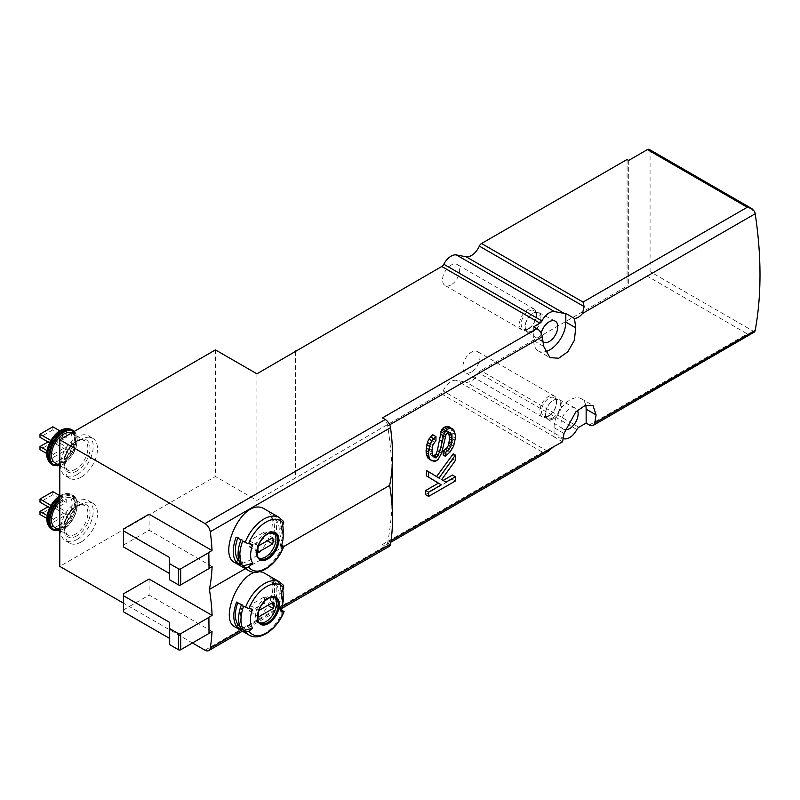 <?xml version="1.0" encoding="UTF-8"?>
<svg xmlns="http://www.w3.org/2000/svg" width="800" height="800" viewBox="0 0 800 800"><rect width="100%" height="100%" fill="white"/><g stroke="black" fill="none" stroke-linecap="round" stroke-linejoin="round"><path stroke-width="0.6" stroke-dasharray="4 3" d="M443.18 455.04L447.85 450.78L450.16 447.49L452.08 442.42L452.91 436.72A378.24 218.38 -120 0 0 452.74 433.15L450.72 428.12L449.25 426.88M429.77 459.65L433.49 460.25L437.48 456.38L440.65 447.01L443.06 432.96L444.98 430.6L446.01 430.42L447.43 430.85L448.29 432.29M433.11 456.25L430.68 454.77L429.52 450.62A378.24 218.38 -120 0 0 429.44 448.64L430.19 443.29L433.03 438.75A378.24 218.38 -120 0 0 432.75 434.73M392.03 468.18A378.24 218.38 -120 0 0 387.7 425.93A7.56 4.37 -120 0 0 382.45 417.89M204.98 650.2L385.25 546.13L382.45 544.51A7.56 4.37 -120 0 0 386.23 544.89A7.56 4.37 -120 0 0 387.7 542.53A378.24 218.38 -120 0 0 392.03 505.28M425.39 494.57L452.14 479.12A378.24 218.38 -120 0 0 452.45 475.05M438.98 478.09L426.47 470.48M446 482.14L439.04 478.12L453.15 459.25A378.24 218.38 -120 0 0 453.22 453.88M235.01 626.95C238.76 628.92 243.56 628.23 249.41 624.9C268.36 615.51 281.72 581.63 265.81 573.97M279.8 582.05A30.64 17.69 -60 0 1 283.11 585.06L271.9 578.58A30.64 17.69 -60 0 1 271.9 604.13L271.73 604.12A31.02 17.91 120 0 0 271.73 578.79L273.92 580.06L271.84 582.65L276.65 585.43L278.74 582.84L280.24 583.7L281.01 593.26M281.75 609.82L271.9 604.13M209.03 633.14L208.82 633.27A189.12 109.19 -120 0 0 209.03 624.59A189.12 109.19 -120 0 0 208.89 617.25M245.36 568.68L283.69 546.56M53.37 506.77L66.21 499.36L66.21 502.45L53.37 509.86L53.37 506.77L50.85 505.32M53.37 519.13L66.21 511.72L66.21 514.8L53.37 522.22L53.37 519.13L47.08 515.49M234.63 562.49C238.42 564.48 243.24 563.81 249.1 560.48C268.06 551.09 281.16 517.05 265.12 509.33M283.34 521.26A3.03 2.39 -35.1 0 0 282.71 520.7L280.27 519.29A30.64 17.69 -60 0 1 282.67 525.06M283.17 530.12A30.64 17.69 -60 0 1 280.27 544.3L280.99 547M281.67 545.11L280.27 544.3M271.84 540.34L276.65 543.12L278.51 543.29L273.69 540.51L271.84 540.34A27.61 15.94 120 0 0 271.84 517.79L276.65 520.57L278.51 518.27L273.69 515.49A30.64 17.69 -60 0 1 273.69 540.51M278.51 543.29A30.64 17.69 120 0 0 278.51 518.27M209.03 568.37L208.89 568.45A189.12 109.19 -120 0 0 209.03 561.28A189.12 109.19 -120 0 0 208.82 552.35M53.37 441.92L66.21 434.51L66.21 437.59L53.37 445.01L53.37 441.92L50.85 440.46M53.37 454.27L66.21 446.86L66.21 449.95L53.37 457.36L53.37 454.27L47.08 450.64M562.56 441.83L554.06 436.92A13.62 7.86 120 0 1 554.56 436.99L563.14 438.61M576.87 429.51L478.71 372.84A13.62 7.86 -60 0 1 466.09 382.15L456.41 380.32A13.62 7.86 -60 0 0 443.14 390.96A3.78 2.18 -60 0 1 440.94 393.58L256.91 500.44L215.45 476.51L59.79 566.38M753.49 332.85L747.26 333.89L647.4 276.23L628.68 287.04L627.07 286.11L480.74 370.6A3.78 2.18 -60 0 0 478.71 372.84M649.29 149.42A3.78 2.18 -60 0 1 650.07 151.15L650.07 271.6A3.78 2.18 -60 0 1 647.4 276.23M548.69 451.09L542.4 452.16L440.94 393.58M192.45 642.97L123.45 603.13M212.03 631.42L149.12 595.1L123.45 609.92L123.45 611.78M149.12 579.04L149.12 595.1M212.1 566.6L149.12 530.24L123.45 545.07L123.45 546.92M149.12 514.18L149.12 530.24M543.08 342.08A12.1 6.99 -60 0 1 543.05 342.06A12.1 6.99 -60 0 1 541.13 333.19M533.73 326.72L533.73 340.62A22.69 13.1 120 0 0 538.43 351.01A22.69 13.1 120 0 0 545.09 351.78M564.85 429.73A12.1 6.99 -60 0 1 563.38 429.15A12.1 6.99 -60 0 1 563.52 415.26A12.1 6.99 -60 0 1 575.48 408.2A12.1 6.99 -60 0 1 577.43 410.31M585.74 405.24A22.69 13.1 120 0 0 581.45 398.79A22.69 13.1 120 0 0 563.96 404.87A22.69 13.1 120 0 0 554.06 427.71L554.06 436.92M385.25 546.13A7.56 4.37 -120 0 0 389.03 546.5M628.68 160.42L628.68 287.04M627.07 159.49L627.07 286.11M81.19 541.98A23.07 13.32 -60 0 1 69.65 543.12A23.07 13.32 -60 0 1 69.65 516.48A23.07 13.32 -60 0 1 92.73 503.16A23.07 13.32 -60 0 1 96.26 521.65A23.07 13.32 -60 0 1 81.19 541.98M81.19 477.13A23.07 13.32 -60 0 1 69.65 478.27A23.07 13.32 -60 0 1 69.65 451.63A23.07 13.32 -60 0 1 92.73 438.3A23.07 13.32 -60 0 1 96.26 456.79A23.07 13.32 -60 0 1 81.19 477.13M215.45 349.89L215.45 476.51M256.91 373.82L256.91 500.44M295.96 351.28L295.96 477.9M295.42 351.58L295.42 477.59M451.08 284.88A12.1 6.99 -60 0 1 445.03 285.48A12.1 6.99 -60 0 1 445.03 271.5A12.1 6.99 -60 0 1 457.14 264.51A12.1 6.99 -60 0 1 458.99 274.21A12.1 6.99 -60 0 1 451.08 284.88M471.41 371.97A12.1 6.99 -60 0 1 465.36 372.57A12.1 6.99 -60 0 1 465.36 358.59A12.1 6.99 -60 0 1 477.46 351.6A12.1 6.99 -60 0 1 479.32 361.3A12.1 6.99 -60 0 1 471.41 371.97M553.52 418.76A11.35 6.55 -60 0 1 547.72 419.24A11.35 6.55 -60 0 1 545.5 414.12A11.35 6.55 -60 0 1 553.52 400.23A11.35 6.55 -60 0 1 559.06 399.59A11.35 6.55 -60 0 1 560.97 408.64A11.35 6.55 -60 0 1 553.52 418.76M552.99 417.83A10.59 6.11 -60 0 1 547.69 418.36A10.59 6.11 -60 0 1 545.5 413.51A10.59 6.11 -60 0 1 552.99 400.54A10.59 6.11 -60 0 1 558.28 400.01A10.59 6.11 -60 0 1 559.91 408.5A10.59 6.11 -60 0 1 552.99 417.83M548.97 415.51A10.59 6.11 -60 0 1 543.68 416.04A10.59 6.11 -60 0 1 543.68 403.81A10.59 6.11 -60 0 1 554.27 397.69A10.59 6.11 -60 0 1 555.89 406.18A10.59 6.11 -60 0 1 548.97 415.51M548.33 416.38A12.1 6.99 -60 0 1 542.28 416.98A12.1 6.99 -60 0 1 542.28 403A12.1 6.99 -60 0 1 554.38 396.01A12.1 6.99 -60 0 1 556.24 405.71A12.1 6.99 -60 0 1 548.33 416.38M533.19 331.66A11.35 6.55 -60 0 1 527.39 332.15A11.35 6.55 -60 0 1 525.17 327.03A11.35 6.55 -60 0 1 533.19 313.13A11.35 6.55 -60 0 1 538.73 312.5A11.35 6.55 -60 0 1 540.64 321.54A11.35 6.55 -60 0 1 533.19 331.66M532.66 330.74A10.59 6.11 -60 0 1 527.36 331.26A10.59 6.11 -60 0 1 525.17 326.41A10.59 6.11 -60 0 1 532.66 313.44A10.59 6.11 -60 0 1 537.96 312.92A10.59 6.11 -60 0 1 539.58 321.41A10.59 6.11 -60 0 1 532.66 330.74M528.65 328.42A10.59 6.11 -60 0 1 523.35 328.95A10.59 6.11 -60 0 1 523.35 316.72A10.59 6.11 -60 0 1 533.94 310.6A10.59 6.11 -60 0 1 535.57 319.09A10.59 6.11 -60 0 1 528.65 328.42M528.01 329.29A12.1 6.99 -60 0 1 521.95 329.89A12.1 6.99 -60 0 1 521.95 315.91A12.1 6.99 -60 0 1 534.06 308.92A12.1 6.99 -60 0 1 535.91 318.62A12.1 6.99 -60 0 1 528.01 329.29M123.45 529.01L123.45 545.07M169.45 557.42L169.45 579.66M123.45 593.86L123.45 609.92M169.45 622.28L169.45 644.51M76.91 474.65A23.07 13.32 -60 0 1 65.37 475.8A23.07 13.32 -60 0 1 65.37 449.15A23.07 13.32 -60 0 1 88.45 435.83A23.07 13.32 -60 0 1 91.98 454.32A23.07 13.32 -60 0 1 76.91 474.65M71.42 433.04A17.02 9.83 -60 0 1 72.05 433.35A17.02 9.83 -60 0 1 74.66 446.99A17.02 9.83 -60 0 1 63.54 461.99A17.02 9.83 -60 0 1 55.03 462.84M59.91 430.87L66.21 434.51M52.84 426.79L52.84 429.87L66.21 437.59M49.59 442.82L53.37 445.01M52.84 429.87L40 437.29M48.02 441.92L52.84 439.14L66.21 446.86M52.84 439.14L52.84 442.23L66.21 449.95M46.81 453.57L53.37 457.36M52.84 442.23L40 449.64M259.1 558.14A14.75 8.52 -60 0 1 258.15 557.72A14.75 8.52 -60 0 1 258.15 540.69A14.75 8.52 -60 0 1 272.9 532.17A14.75 8.52 -60 0 1 273.74 532.79M280.27 519.29L280.99 528.21M273.69 515.49L271.84 517.79M276.65 543.12A27.61 15.94 120 0 0 276.65 520.57M252.81 544.48L242.75 540.95M240.98 539.93L242.84 540.1L238.02 537.32L236.17 537.15M240.98 564.95L242.84 562.64A27.61 15.94 -60 0 1 242.84 540.1M237.74 538.06A27.61 15.94 -60 0 1 238.02 537.32M242.84 562.64L238.87 560.35M263.57 538.66A10.78 6.22 120 0 0 263.57 532.48L249.29 540.73A10.78 6.22 120 0 0 249.29 546.9L263.57 538.66L267.31 540.82M249.29 546.9L258.38 552.15M263.57 532.48L272.66 537.74M249.29 540.73L258.38 545.98M76.91 539.51A23.07 13.32 -60 0 1 65.37 540.65A23.07 13.32 -60 0 1 65.37 514.01A23.07 13.32 -60 0 1 88.45 500.69A23.07 13.32 -60 0 1 91.98 519.18A23.07 13.32 -60 0 1 76.91 539.51M59.79 501.9A17.02 9.83 -60 0 1 72.05 498.21A17.02 9.83 -60 0 1 74.66 511.85A17.02 9.83 -60 0 1 63.54 526.85A17.02 9.83 -60 0 1 55.03 527.69M59.79 495.66L66.21 499.36M52.84 491.64L52.84 494.73L66.21 502.45M49.59 507.68L53.37 509.86M52.84 494.73L40 502.14M48.02 506.77L52.84 503.99L66.21 511.72M52.84 503.99L52.84 507.08L66.21 514.8M46.81 518.43L53.37 522.22M52.84 507.08L40 514.49M259.64 622.69A14.75 8.52 -60 0 1 258.68 622.27A14.75 8.52 -60 0 1 258.68 605.23A14.75 8.52 -60 0 1 273.43 596.72A14.75 8.52 -60 0 1 274.28 597.33M283.11 585.06L283.71 585.6M271.73 604.12L273.92 605.38L271.84 605.2L276.65 607.98L280.24 609.03L281.01 611.92M273.92 605.38A31.02 17.91 120 0 0 273.92 580.06M271.84 605.2A27.61 15.94 120 0 0 271.84 582.65M276.65 607.98A27.61 15.94 120 0 0 276.65 585.43M278.74 608.16A31.02 17.91 120 0 0 278.74 582.84M280.24 609.03A31.02 17.91 120 0 0 283.17 594.67M282.76 590.02A31.02 17.91 120 0 0 280.24 583.7M252.58 609.26L243.62 606.11M241.39 604.82L242.84 604.95L238.02 602.17L236.57 602.05M241.39 629.3L242.84 627.5A27.61 15.94 -60 0 1 242.84 604.95M237.8 602.76A27.61 15.94 -60 0 1 238.02 602.17M242.84 627.5L239.63 625.65M264.1 603.21A10.78 6.22 120 0 0 264.1 597.03L249.82 605.27A10.78 6.22 120 0 0 249.82 611.45L264.1 603.21L267.85 605.37M249.82 611.45L258.92 616.7M264.1 597.03L273.19 602.28M249.82 605.27L258.92 610.52M435.64 461.49L433.49 460.25M436.31 461.1L434.15 459.86M455.36 438.14L452.91 436.72M455.36 434.66L452.74 433.15M454.7 431.96L451.9 430.34M453.69 429.84L450.72 428.12M434.97 457.63L432.76 456.35M433.63 456.86L431.38 455.56M432.96 456.09L430.68 454.77M432.3 454.16L429.94 452.8M431.96 452.03L429.52 450.62M431.96 450.1L429.44 448.64M432.3 447.59L429.65 446.07M432.96 444.89L430.19 443.29M434.3 442.19L431.41 440.52M435.97 440.45L433.03 438.75M433.63 461.49L431.47 460.24M434.64 461.68L432.48 460.44M437.98 459.75L435.82 458.51M439.65 457.63L437.48 456.38M441.66 453L439.42 451.71M442.99 448.37L440.65 447.01M445.33 436.98L442.51 435.35M446 434.66L443.06 432.96M446.67 433.5L443.67 431.77M448.01 432.34L444.98 430.6M449.01 432.15L446.01 430.42M450.35 432.54L447.43 430.85M447.67 454.54L445.52 453.3M450.01 452.03L447.85 450.78M452.36 448.75L450.16 447.49M453.69 446.05L451.46 444.76M454.36 443.73L452.08 442.42M455.03 440.26L452.65 438.88M455.36 480.99L452.14 479.12M441.66 479.63L439.04 478.12M455.36 460.53L453.15 459.25M387.7 425.93L389.69 424.79M387.7 542.53L391.05 540.6M283.11 610.61A30.64 17.69 -60 0 1 264.49 633.6A30.64 17.69 -60 0 1 249.17 635.12M240.98 630.39L282.65 606.33M59.79 525.02A17.43 10.06 -60 0 1 49.12 509.84A17.43 10.06 -60 0 1 70.46 497.51A17.43 10.06 -60 0 1 59.79 525.02M282.71 545.71A30.64 17.69 -60 0 1 263.95 569.05A30.64 17.69 -60 0 1 248.63 570.57M279.27 517.5A30.64 17.69 -60 0 1 282.71 520.7M59.79 460.16A17.43 10.06 -60 0 1 49.12 444.98A17.43 10.06 -60 0 1 70.46 432.66A17.43 10.06 -60 0 1 59.79 460.16M554.56 436.99L456.41 380.32M564.25 438.82L466.09 382.15M589.46 424.99L747.26 333.89M754.57 331.93L650.07 271.6M754.57 211.48L650.07 151.15M547.94 451.47L443.14 390.96M578.9 427.27L480.74 370.6M382.45 544.51L542.4 452.16M554.06 427.71L563.98 433.44M533.73 340.62L543.66 346.35M76.91 470.95A18.53 10.7 -60 0 1 65.56 454.8A18.53 10.7 -60 0 1 88.26 441.7A18.53 10.7 -60 0 1 76.91 470.95M75.84 469.1A17.02 9.83 -60 0 1 67.33 469.94A17.02 9.83 -60 0 1 67.33 450.28A17.02 9.83 -60 0 1 84.35 440.46A17.02 9.83 -60 0 1 86.96 454.1A17.02 9.83 -60 0 1 75.84 469.1M73.7 431.72A19.29 11.14 -60 0 1 75.99 447.34A19.29 11.14 -60 0 1 63.54 463.85A19.29 11.14 -60 0 1 59.56 465.46M73.02 430.42A20.05 11.57 -60 0 1 76.1 446.49A20.05 11.57 -60 0 1 63 464.15A20.05 11.57 -60 0 1 52.98 465.15M71.85 429.75A20.05 11.57 -60 0 1 74.92 445.81A20.05 11.57 -60 0 1 61.83 463.48A20.05 11.57 -60 0 1 51.8 464.47M66.01 428.71A19.74 11.4 -60 0 1 74.75 441.64A19.74 11.4 -60 0 1 61.02 462.76A19.74 11.4 -60 0 1 47.98 459.93M65.74 428.75A19.39 11.2 -60 0 1 74.05 441.65A19.39 11.2 -60 0 1 60.59 462.23A19.39 11.2 -60 0 1 47.89 459.68M258.15 557.72L259.9 558.73A14.75 8.52 -60 0 1 259.9 541.7A14.75 8.52 -60 0 1 274.65 533.18L272.9 532.17M76.91 535.8A18.53 10.7 -60 0 1 65.56 519.66A18.53 10.7 -60 0 1 88.26 506.55A18.53 10.7 -60 0 1 76.91 535.8M75.84 533.95A17.02 9.83 -60 0 1 67.33 534.79A17.02 9.83 -60 0 1 67.33 515.14A17.02 9.83 -60 0 1 84.35 505.31A17.02 9.83 -60 0 1 86.96 518.95A17.02 9.83 -60 0 1 75.84 533.95M59.79 499.97A19.29 11.14 -60 0 1 77.05 502.97A19.29 11.14 -60 0 1 63.54 528.7A19.29 11.14 -60 0 1 59.56 530.31M59.79 498.55A20.05 11.57 -60 0 1 73.02 495.28A20.05 11.57 -60 0 1 76.1 511.34A20.05 11.57 -60 0 1 63 529.01A20.05 11.57 -60 0 1 52.98 530M59.79 496.94A20.05 11.57 -60 0 1 71.85 494.6A20.05 11.57 -60 0 1 74.92 510.67A20.05 11.57 -60 0 1 61.83 528.33A20.05 11.57 -60 0 1 51.8 529.32M59.79 496.15A19.74 11.4 -60 0 1 66.01 493.57A19.74 11.4 -60 0 1 74.75 506.5A19.74 11.4 -60 0 1 61.02 527.62A19.74 11.4 -60 0 1 47.98 524.78M59.79 495.91A19.39 11.2 -60 0 1 65.49 493.64A19.39 11.2 -60 0 1 74.08 506.34A19.39 11.2 -60 0 1 60.59 527.09A19.39 11.2 -60 0 1 47.89 524.54M258.68 622.27L260.44 623.28A14.75 8.52 -60 0 1 260.44 606.25A14.75 8.52 -60 0 1 275.19 597.73L273.43 596.72M386.23 544.89L390.81 542.24M581.45 398.79L592.97 405.44M538.43 351.01L549.95 357.66M547.72 419.24L563.38 429.15M559.06 399.59L575.48 408.2M545.5 413.51L545.5 414.12M552.99 400.54L553.52 400.23M558.28 400.01L554.27 397.69M547.69 418.36L543.68 416.04M554.38 396.01L477.46 351.6M542.28 416.98L465.36 372.57M527.39 332.15L543.05 342.06M538.73 312.5L555.15 321.1M525.17 326.41L525.17 327.03M532.66 313.44L533.19 313.13M537.96 312.92L533.94 310.6M527.36 331.26L523.35 328.95M534.06 308.92L457.14 264.51M521.95 329.89L445.03 285.48M242.36 631.19L282.23 608.17M92.73 438.3L88.45 435.83M69.65 478.27L65.37 475.8M59.79 465.59L67.33 469.94L64.34 464.45C63.92 457.83 66.51 451.34 72.09 444.97C81.35 437.16 81.76 440.24 84.35 440.46L72.05 433.35M59.79 465.73L63.38 464.19L76.09 447.52L74.31 431.37M92.73 503.16L88.45 500.69M69.65 543.12L65.37 540.65M59.79 530.44L67.33 534.79L64.34 529.3C63.92 522.69 66.51 516.2 72.09 509.83C81.35 502.01 81.76 505.09 84.35 505.31L72.05 498.21M59.79 530.59L63.38 529.05C75.89 522.63 82.12 498.9 73.02 495.28L66.01 493.57L59.79 495.8"/><path stroke-width="1.2" d="M448.29 432.29L449.49 437.06A378.24 218.38 60 0 1 449.58 439.04L448.42 445.32L447.12 447.66L443.13 451.15A378.24 218.38 60 0 1 443.18 455.04L445.33 456.28L450.01 452.03L453.69 446.05L455.36 438.14L455.36 434.66L453.69 429.84L449.25 426.88L446.09 426.6L444.05 427.36L441.47 430.11L437.36 450.52L436.09 454.03L433.11 456.25M452.36 428.68L449.35 428.48L447.34 429.26L444.67 431.96L439.65 451.84L436.98 456.86L434.97 457.63L433.63 456.86L432.3 454.16L431.96 450.1L432.96 444.89L435.97 440.45L435.97 436.59L432.75 434.73L428.88 439.06L427.37 442.43L426.09 450.57A378.24 218.38 60 0 1 426.19 452.95L427.35 457.09L429.77 459.65L434.64 461.68L437.98 459.75L441.66 453L446 434.66L448.01 432.34L450.35 432.54L451.02 433.7L448.51 432.25M481.56 243.5L583.03 302.08L584.15 306.62L582.43 313.51C580.01 316.61 577.35 318.26 574.44 318.47A378.24 218.38 60 0 1 575.75 327.82L574.35 340.37L567.86 351.73L558.68 358.24L549.95 357.66L543.66 346.35A378.24 218.38 -120 0 0 542.29 336.68A7.56 4.37 -120 0 0 537.04 328.63L533.73 326.72L539.92 323.15A3.78 2.18 120 0 0 541.94 320.91L443.79 264.24A13.62 7.86 -60 0 1 456.41 254.93L466.09 256.76A13.62 7.86 -60 0 0 479.35 246.12A3.78 2.18 -60 0 1 481.56 243.5L627.07 159.49L628.68 160.42L647.4 149.61A3.78 2.18 -60 0 1 649.29 149.42L751.85 208.63M282.23 608.17L389.03 546.5A7.56 4.37 -120 0 0 390.52 544.06A189.12 109.19 -120 0 0 392.03 505.28A378.24 218.38 -120 0 0 392.03 468.18A189.12 109.19 -120 0 0 390.52 427.66A7.56 4.37 -120 0 0 385.25 419.51L382.45 417.89L537.04 328.63M547.94 451.47L553.51 446.8L562.56 441.83A7.56 4.37 -120 0 0 562.62 441.54A378.24 218.38 -120 0 0 563.98 433.44L575.83 411.82L585.21 405.42L592.97 405.44L596.08 414.91A378.24 218.38 60 0 1 594.72 423.01A7.56 4.37 60 0 1 593.25 425.37A7.56 4.37 60 0 1 589.46 424.99L586.15 423.08L586.15 409.18A22.69 13.1 120 0 0 585.74 405.24M593.25 425.37L754.57 331.93A7.56 4.37 -120 0 0 755.19 330.36A378.24 218.38 -120 0 0 755.19 213.76A7.56 4.37 -120 0 0 754.57 211.48L751.94 208.68L747.26 207.26L647.4 149.61M455.36 476.74L446 482.14L441.66 479.63L455.36 460.53L455.36 455.12L438.98 478.09L428.62 471.72L428.62 477.13L441.32 484.85L428.62 492.18L425.7 490.5A378.24 218.38 60 0 1 425.39 494.57L428.62 496.43L455.36 480.99L455.36 476.74L452.45 475.05L443.08 480.46M425.7 490.5L438.4 483.16L426.38 475.83A378.24 218.38 60 0 0 426.47 470.48L428.62 471.72M455.36 455.12L453.22 453.88L436.62 476.51M265.81 573.97C244.13 559.33 217.39 618.88 235.01 626.95L249.17 635.12A30.64 17.69 -60 0 1 245.59 631.73L243.62 630.59C240.07 624.59 240.07 616.43 243.62 606.11L245.59 607.25A30.64 17.69 -60 0 1 279.8 582.05L265.81 573.97M283.11 585.06L283.79 587.98A113.47 89.49 -35.1 0 1 281.01 593.26L283.17 601.36L281.01 611.92A113.47 23.98 21.2 0 0 283.79 611.68L281.75 609.82M241.39 604.82A30.64 17.69 120 0 0 241.39 629.3L236.57 626.52A30.64 17.69 -60 0 1 236.57 602.05L241.39 604.82M284.07 611.53L283.79 611.68A28.37 16.38 -60 0 1 249.05 631.2A113.47 89.49 -35.1 0 0 252.58 628.19C249.62 623.55 249.62 617.24 252.58 609.26A113.47 23.98 21.2 0 1 249.05 608.57L245.59 607.25M249.05 631.2L245.59 631.73M209.03 633.14L212.03 631.42A189.12 109.19 60 0 1 210.25 648.13A7.56 4.37 60 0 1 208.77 650.58A7.56 4.37 60 0 1 204.98 650.2L192.45 642.97M392.03 505.28A189.12 109.19 -120 0 0 389.67 485.37A189.12 109.19 -120 0 0 392.03 468.18M209.03 568.37L212.1 566.6A189.12 109.19 60 0 1 209.4 589.44L245.36 568.68M283.69 546.56L389.67 485.37M209.4 589.44A189.12 109.19 60 0 1 212.1 615.4L149.12 579.04L123.45 593.86L123.45 611.78L169.45 638.34M123.45 595.72L169.45 622.28L169.45 644.51L178.54 649.76A1.51 0.87 0 0 0 180.68 649.76L209.03 633.4L208.89 617.25L212.1 615.4M245.19 542.36A30.64 17.69 -60 0 1 279.27 517.5L265.12 509.33C243.24 494.58 216.82 554.29 234.63 562.49L248.63 570.57A30.64 17.69 -60 0 1 245.19 567.38L242.75 565.97A30.64 17.69 -60 0 1 242.75 540.95L245.19 542.36A3.03 0.64 21.2 0 0 248.65 543.68A113.47 23.98 21.2 0 0 252.81 544.48A23.01 13.28 -60 0 0 252.81 563.27L242.75 565.97M282.67 525.06A30.64 17.69 -60 0 1 283.17 530.12L283.17 536.35A23.01 13.28 -60 0 1 280.99 547A113.47 23.98 21.2 0 0 283.39 546.79A3.03 0.64 21.2 0 0 283.68 546.64A3.03 0.64 21.2 0 0 282.71 545.71L281.67 545.11M240.98 539.93A30.64 17.69 120 0 0 240.98 564.95L236.17 562.17A30.64 17.69 -60 0 1 236.17 537.15L240.98 539.93M245.19 567.38A3.03 2.39 -35.1 0 0 248.65 566.84A113.47 89.49 -35.1 0 0 252.81 563.27M248.65 543.68A28.37 16.38 -60 0 1 283.39 523.62A113.47 89.49 -35.1 0 1 280.99 528.21A23.01 13.28 -60 0 1 283.17 536.35M123.45 603.13L59.79 566.38L59.79 439.76L204.98 523.58A7.56 4.37 60 0 1 210.25 531.74A189.12 109.19 60 0 1 212.03 550.5L149.12 514.18L123.45 529.01L123.45 546.92L169.45 573.48M123.45 530.86L169.45 557.42L169.45 579.66L178.54 584.91A1.51 0.87 0 0 0 180.68 584.91L209.03 568.54L208.82 552.35L212.03 550.5M59.79 439.76L215.45 349.89L256.91 373.82L441.76 266.48A3.78 2.18 -60 0 0 443.79 264.24M574.44 318.47L565.82 313.49A13.62 7.86 120 0 1 564.25 313.43L554.56 311.61A13.62 7.86 120 0 0 541.94 320.91M563.14 438.61L564.25 438.82A13.62 7.86 120 0 0 576.87 429.51A3.78 2.18 120 0 1 578.9 427.27L586.15 423.08M541.13 333.19A12.1 6.99 -60 0 1 555.15 321.1A12.1 6.99 -60 0 1 557.19 330.75A12.1 6.99 -60 0 1 549.24 341.55A12.1 6.99 -60 0 1 543.08 342.08M545.09 351.78A22.69 13.1 120 0 0 565.82 322.09L565.82 313.49M577.43 410.31A12.1 6.99 -60 0 1 569.57 428.64A12.1 6.99 -60 0 1 564.85 429.73M295.42 350.97L295.42 351.58M169.45 563.6L178.54 568.85A1.51 0.87 0 0 0 180.68 568.85L209.03 552.48M169.45 628.45L178.54 633.7A1.51 0.87 0 0 0 180.68 633.7L209.03 617.34M59.79 465.59L55.03 462.84A17.02 9.83 -60 0 1 54.73 443.71A17.02 9.83 -60 0 1 71.42 433.04M49.59 442.82L40 437.29L40 434.2L52.84 426.79L59.91 430.87M40 434.2L50.85 440.46M46.81 453.57L40 449.64L40 446.55L48.02 441.92M40 446.55L47.08 450.64M273.74 532.79A14.75 8.52 -60 0 1 274.9 544.81A14.75 8.52 -60 0 1 265.52 556.99A14.75 8.52 -60 0 1 259.1 558.14M272.66 543.91A10.78 6.22 120 0 0 272.66 537.74L258.38 545.98A10.78 6.22 -60 0 0 258.38 552.15L272.66 543.91L267.31 540.82M283.39 523.62A3.03 2.39 -35.1 0 0 283.34 521.26L279.27 517.5M238.87 560.35L238.02 559.86L236.17 562.17M238.02 559.86A27.61 15.94 -60 0 1 237.74 538.06M59.79 530.44L55.03 527.69A17.02 9.83 -60 0 1 59.79 501.9M49.59 507.68L40 502.14L40 499.05L52.84 491.64L59.79 495.66M40 499.05L50.85 505.32M46.81 518.43L40 514.49L40 511.41L48.02 506.77M40 511.41L47.08 515.49M274.28 597.33A14.75 8.52 -60 0 1 275.43 609.36A14.75 8.52 -60 0 1 266.06 621.54A14.75 8.52 -60 0 1 259.64 622.69M273.19 608.46A10.78 6.22 120 0 0 273.19 602.28L258.92 610.52A10.78 6.22 -60 0 0 258.92 616.7L273.19 608.46L267.85 605.37M283.17 601.36L283.17 594.67A31.02 17.91 120 0 0 282.76 590.02M252.58 628.19L243.62 630.59M239.63 625.65L238.02 624.72L236.57 626.52M238.02 624.72A27.61 15.94 -60 0 1 237.8 602.76M436.98 456.86L434.77 455.58M436.31 457.24L434.1 455.97M451.02 428.29L447.82 426.45M449.35 428.48L446.09 426.6M447.34 429.26L444.05 427.36M445.67 430.61L442.41 428.73M444.67 431.96L441.47 430.11M444 433.5L440.89 431.71M443.33 435.82L440.36 434.1M441.99 441.22L439.31 439.67M439.65 451.84L437.36 450.52M438.31 455.31L436.09 454.03M435.97 436.59L433.63 438.71L430.47 436.89M433.63 438.71L431.96 440.84L428.88 439.06M431.96 440.84L430.29 444.12L427.37 442.43M430.29 444.12L429.62 446.43L426.83 444.82M429.62 446.43L428.95 449.52L426.31 448M428.95 449.52L428.62 452.03L426.09 450.57M428.62 452.03L428.62 454.35L426.19 452.95M428.62 454.35L428.95 456.47L426.61 455.12M428.95 456.47L429.62 458.4L427.35 457.09M429.62 458.4L430.29 459.56L428.06 458.27M430.29 459.56L431.96 460.91M451.02 433.7L451.69 435.63L449 434.08M451.69 435.63L452.02 438.52L449.49 437.06M452.02 438.52L452.02 440.45L449.58 439.04M452.02 440.45L451.69 442.96L449.33 441.6M451.69 442.96L451.35 444.7L449.05 443.37M451.35 444.7L450.68 446.63L448.42 445.32M450.68 446.63L449.35 448.94L447.12 447.66M449.35 448.94L447.67 450.68L445.47 449.41M447.67 450.68L445.33 452.42L443.13 451.15M445.33 452.42L445.33 456.28M441.32 484.85L438.4 483.16M428.62 477.13L426.38 475.83M428.62 492.18L428.62 496.43M389.69 424.79L542.29 336.68M391.05 540.6L553.51 446.8M562.1 441.85L562.62 441.54M594.72 423.01L755.19 330.36M582.43 313.51L755.19 213.76M268.34 623.56A15.61 9.01 -60 0 1 258.7 622.58A15.61 9.01 -60 0 1 264.68 600.9A15.61 9.01 -60 0 1 279.22 602.38A15.61 9.01 -60 0 1 268.34 623.56M249.05 608.57A28.37 16.38 -60 0 1 283.79 587.98M210.25 648.13L240.98 630.39M282.65 606.33L390.52 544.06M267.81 559.01A15.61 9.01 -60 0 1 258.25 545.41A15.61 9.01 -60 0 1 277.37 534.37A15.61 9.01 -60 0 1 267.81 559.01M283.39 546.79A28.37 16.38 -60 0 1 248.65 566.84M210.25 531.74L390.52 427.66M204.98 523.58L385.25 419.51M539.92 323.15L441.76 266.48M564.25 313.43L466.09 256.76M554.56 311.61L456.41 254.93M583.03 302.08L747.26 207.26M584.15 306.62L479.35 246.12M586.15 409.18L596.08 414.91M565.82 322.09L575.75 327.82M178.54 568.85L178.54 584.91M180.68 568.85L180.68 584.91M178.54 633.7L178.54 649.76M180.68 633.7L180.68 649.76M59.56 465.46A19.29 11.14 -60 0 1 52.04 446.26A19.29 11.14 -60 0 1 73.7 431.72M59.79 465.73L52.98 465.15A20.05 11.57 -60 0 1 52.98 442A20.05 11.57 -60 0 1 73.02 430.42L66.01 428.71A19.74 11.4 -60 0 0 51.15 440.95A19.74 11.4 -60 0 0 47.98 459.93L51.8 464.47A20.05 11.57 -60 0 1 51.8 441.32A20.05 11.57 -60 0 1 71.85 429.75M47.89 459.68A19.39 11.2 -60 0 1 47.78 459.44A19.39 11.2 -60 0 1 50.9 440.8A19.39 11.2 -60 0 1 65.49 428.78A19.39 11.2 -60 0 1 65.74 428.75M267.28 558A14.75 8.52 -60 0 1 259.9 558.73C257.4 559.16 256.85 554.94 258.23 546.08C260.73 539.78 264.32 535.51 269 533.28L274.65 533.18A14.75 8.52 -60 0 1 276.91 545A14.75 8.52 -60 0 1 267.28 558M59.56 530.31A19.29 11.14 -60 0 1 49.9 520.69A19.29 11.14 -60 0 1 59.79 499.97M59.79 530.59L52.98 530A20.05 11.57 -60 0 1 49.37 516.01A20.05 11.57 -60 0 1 59.79 498.55M52.98 530L51.8 529.32A20.05 11.57 -60 0 1 48.37 514.57A20.05 11.57 -60 0 1 59.79 496.94M51.8 529.32L47.98 524.78A19.74 11.4 -60 0 1 59.79 496.15M47.89 524.54A19.39 11.2 -60 0 1 47.78 524.3A19.39 11.2 -60 0 1 59.79 495.91M267.81 622.55A14.75 8.52 -60 0 1 260.44 623.28C257.94 623.7 257.38 619.49 258.76 610.62C261.26 604.32 264.85 600.06 269.53 597.82L275.19 597.73A14.75 8.52 -60 0 1 277.45 609.55A14.75 8.52 -60 0 1 267.81 622.55M249.17 635.12C259.73 641.76 277.55 628.86 284.08 611.54M248.63 570.57C259.27 577.28 277.26 564.1 283.68 546.64M390.81 542.24L548.69 451.09M208.77 650.58L242.36 631.19M74.31 431.37L73.02 430.42M52.98 465.15L51.8 464.47M66.01 428.71L65.49 428.78C54.66 429.57 43.05 449.67 47.78 459.44L47.98 459.93M59.79 495.8L48.96 509.07L47.98 524.78M283.71 585.59L279.8 582.05"/></g></svg>
